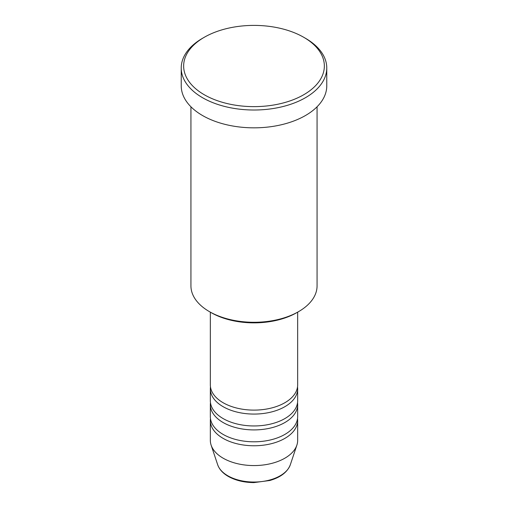 <?xml version="1.0" encoding="UTF-8"?>
<svg xmlns="http://www.w3.org/2000/svg" width="508" height="508" viewBox="0 0 508 508"><rect width="100%" height="100%" fill="white"/><g stroke="black" fill="none" stroke-linecap="round" stroke-linejoin="round"><path stroke-width="0.76" d="M210.337 312.153L210.337 384.905A43.663 25.21 0 0 0 223.126 402.73A43.663 25.21 0 0 0 270.707 408.191A43.663 25.21 0 0 0 297.663 384.905L297.663 312.153M210.471 386.88A43.663 25.21 0 0 0 210.337 388.861A43.663 25.21 0 0 0 223.126 406.692A43.663 25.21 0 0 0 270.707 412.153A43.663 25.21 0 0 0 297.663 388.861A43.663 25.21 0 0 0 297.529 386.88M210.337 388.861L210.337 400.749A43.663 25.21 0 0 0 223.126 418.573A43.663 25.21 0 0 0 270.707 424.04A43.663 25.21 0 0 0 297.663 400.749L297.663 388.861M210.471 402.73A43.663 25.21 0 0 0 210.337 404.711A43.663 25.21 0 0 0 223.126 422.535A43.663 25.21 0 0 0 270.707 427.996A43.663 25.21 0 0 0 297.663 404.711A43.663 25.21 0 0 0 297.529 402.73M210.337 404.711L210.337 416.592A43.663 25.21 0 0 0 223.126 434.416A43.663 25.21 0 0 0 270.707 439.884A43.663 25.21 0 0 0 297.663 416.592L297.663 404.711M210.471 418.573A43.663 25.21 0 0 0 210.337 420.554A43.663 25.21 0 0 0 223.126 438.379A43.663 25.21 0 0 0 270.707 443.846A43.663 25.21 0 0 0 297.663 420.554A43.663 25.21 0 0 0 297.529 418.573M298.596 311.62L296.882 312.604A60.642 35.014 180 0 1 211.118 312.611L209.404 311.62A63.068 36.411 0 0 0 298.596 311.62A63.068 36.411 0 0 0 317.068 285.871L317.068 106.782M204.254 94.736A70.345 40.615 0 0 0 303.746 94.736A70.345 40.615 0 0 0 303.746 37.294L305.46 38.284A72.771 42.018 180 0 1 326.771 67.996A72.771 42.018 180 0 1 281.851 106.813A72.771 42.018 180 0 1 202.54 97.707A72.771 42.018 180 0 1 181.229 67.996A72.771 42.018 180 0 1 202.54 38.284L204.254 37.294A70.345 40.615 0 0 0 204.254 94.736M181.229 67.996L181.229 85.82A72.771 42.018 0 0 0 202.54 115.532A72.771 42.018 0 0 0 281.851 124.638A72.771 42.018 0 0 0 326.771 85.82L326.771 67.996M210.337 420.554L210.337 440.36A43.663 25.21 0 0 0 211.125 445.135A43.663 25.21 0 0 0 223.126 458.184A43.663 25.21 0 0 0 266.795 464.464A43.663 25.21 0 0 0 296.875 445.135A43.663 25.21 0 0 0 297.663 440.36L297.663 420.554M305.46 38.284L303.746 37.294A70.345 40.615 0 0 0 204.254 37.294M190.932 106.782L190.932 285.871A63.068 36.411 0 0 0 209.404 311.62L211.118 312.604A60.642 35.014 180 0 1 211.118 312.604M227.838 475.786A36.995 21.361 0 0 0 264.839 481.101A36.995 21.361 0 0 0 290.328 464.725C287.477 472.091 280.651 477.342 269.85 480.485L253.93 482.6C244.05 482.517 235.502 480.454 228.282 476.415C222.86 473.278 219.323 469.379 217.672 464.725A36.995 21.361 0 0 0 227.838 475.786M290.328 464.725L296.875 445.135M217.672 464.725L211.125 445.135"/></g></svg>
